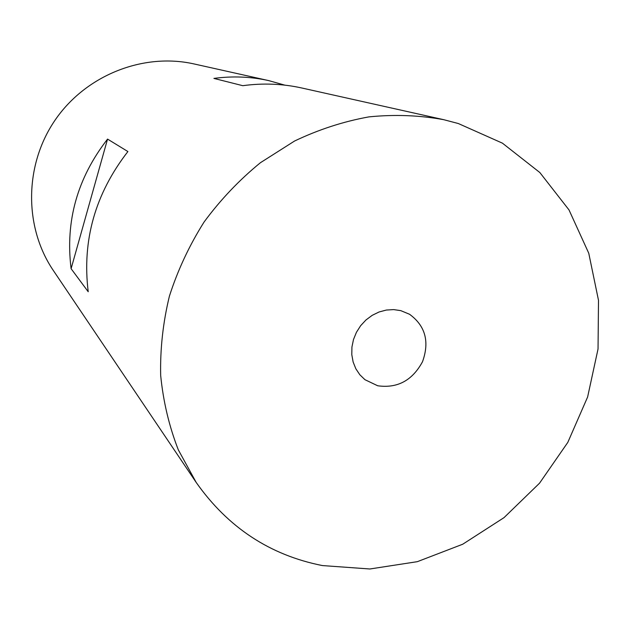 <?xml version="1.0" encoding="UTF-8"?>
<svg xmlns="http://www.w3.org/2000/svg" width="630" height="630" viewBox="0 0 630 630"><rect width="100%" height="100%" fill="white"/><g stroke="black" fill="none" stroke-linecap="round" stroke-linejoin="round"><path stroke-width="0.94" d="M322.402 565.567C269.994 555.203 227.918 527.491 196.182 482.43L178.329 449.875C169.139 426.321 163.249 401.515 160.674 375.448C160.083 349.012 162.997 322.576 169.407 296.147C177.77 270.105 189.331 245.401 204.081 222.02C220.461 199.765 239.25 179.991 260.442 162.697L294.541 141.041C318.67 129.528 343.468 121.472 368.928 116.881C394.404 114.321 419.312 115.243 443.662 119.669L458.309 123.527L502.409 143.152L539.847 172.541L569 209.916L588.759 253.236L598.5 300.321L598.043 348.965L587.617 397.01L567.811 442.386L539.548 483.178L504.024 517.632L462.719 544.226L417.351 561.669L369.865 568.985L322.402 565.567M443.662 119.669L301.786 87.995C282.547 83.719 262.875 82.955 242.778 85.688L213.909 78.411C232.564 75.907 250.858 76.647 268.782 80.624L284.791 85.137M196.182 482.43L53.282 270.427C24.027 227.273 24.16 165.383 54.967 120.298C85.704 75.167 143.278 52.463 194.127 63.961L268.782 80.624M71.103 268.695C65.189 221.232 77.34 178.03 107.549 139.096L127.898 151.546C95.169 193.772 81.947 240.51 88.216 291.753L71.103 268.695L107.549 139.096M400.782 310.637L409.547 314.268C425.392 325.868 429.715 341.68 422.509 361.722C412.335 380.528 397.388 388.545 377.685 385.765L364.927 379.677L359.825 374.74L355.84 368.77L353.131 361.99L351.8 354.666L351.926 347.075L353.485 339.515L356.438 332.293L360.651 325.686L365.975 319.961L372.196 315.331L379.063 311.984L386.308 310.055L393.64 309.598L400.782 310.637"/></g></svg>
